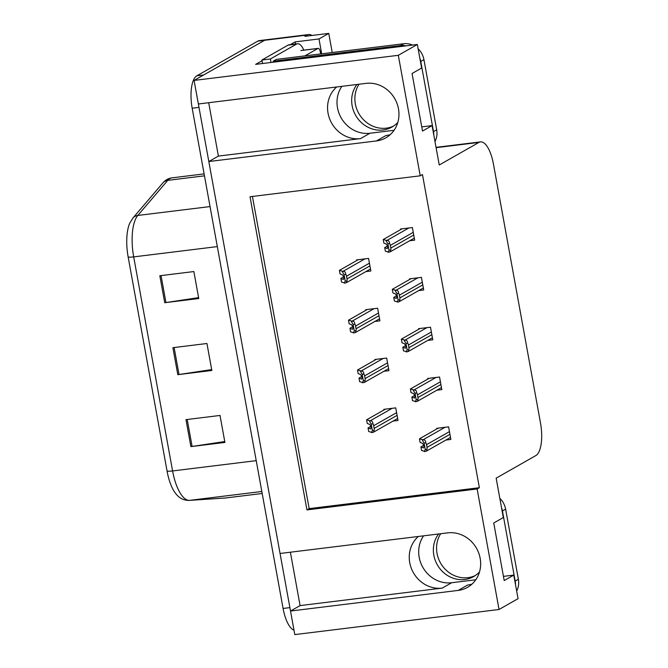 <?xml version="1.0" encoding="UTF-8"?>
<svg xmlns="http://www.w3.org/2000/svg" width="668" height="668" viewBox="0 0 668 668"><rect width="100%" height="100%" fill="white"/><g stroke="black" fill="none" stroke-linecap="round" stroke-linejoin="round"><path stroke-width="1" d="M394.095 130.277L369.963 133.241A29.551 27.112 60.4 0 1 337.499 107.815A29.551 27.112 60.4 0 1 341.882 86.339M208.7 102.713L218.403 156.095L360.52 138.618A29.551 27.112 60.4 0 1 328.055 113.184A29.551 27.112 60.4 0 1 336.689 86.974M475.783 579.774L451.651 582.738A29.551 27.112 60.4 0 1 419.187 557.312A29.551 27.112 60.4 0 1 423.57 535.836M418.377 536.471A29.551 27.112 -119.6 0 0 409.743 562.681A29.551 27.112 -119.6 0 0 442.208 588.116L451.651 582.738M499.038 609.492L518.059 598.662L513.775 575.106L504.198 580.55L493.735 522.994L503.313 517.541L496.157 478.154L535.853 455.568A27.705 10.287 83 0 0 540.521 423.136L493.418 163.944A27.705 10.287 83 0 0 480.467 141.892A27.705 10.287 83 0 0 478.948 142.409L439.243 164.996L432.087 125.609L422.51 131.053L412.056 73.497L421.625 68.044L417.341 44.48L398.32 55.31L420.222 175.818L250.024 196.743L306.938 509.901L477.136 488.976L499.038 609.492L294.797 634.6L290.513 611.036L458.156 590.42A29.551 27.112 -119.6 0 0 467.542 587.331A29.551 27.112 -119.6 0 0 478.756 553.121A29.551 27.112 -119.6 0 0 447.702 532.864L280.051 553.48L208.825 161.539L376.476 140.931A29.551 27.112 -119.6 0 0 385.853 137.833A29.551 27.112 -119.6 0 0 397.068 103.632A29.551 27.112 -119.6 0 0 366.014 83.366L198.363 103.983L194.087 80.419L264.611 40.289A27.705 10.287 -97 0 1 266.131 39.771A27.705 10.287 -97 0 0 264.611 40.289L203.656 74.975L196.851 75.81L257.806 41.124A27.705 10.287 -97 0 1 259.326 40.614L308.683 34.544A27.705 10.287 -97 0 1 311.956 35.462M458.156 590.42L467.608 585.051A29.551 27.112 -119.6 0 0 471.967 584.124M290.313 44.647L295.164 41.884L295.548 44.005M417.341 44.48L255.652 64.362L262.023 60.746M332.23 52.521L328.756 33.4L318.987 38.953L321.692 53.816M318.987 38.953L295.164 41.884M328.756 33.4L304.925 36.331L307.163 35.062A27.705 10.287 -97 0 1 308.683 34.544M398.32 55.31L194.087 80.419M290.388 552.211L300.091 605.592L290.513 611.036M218.403 156.095L208.825 161.539M432.087 125.609L421.75 126.878M513.775 575.106L503.438 576.375M252.437 196.45L309.167 508.632L479.365 487.707L422.46 174.548L420.222 175.818M479.365 487.707L477.136 488.976M309.167 508.632L306.938 509.901M418.719 290.58L423.721 289.97L421.433 277.379L409.517 278.84L409.634 279.466M427.77 340.404L432.78 339.795L430.493 327.203L418.577 328.664L418.686 329.291M436.822 390.229L441.832 389.619L439.544 377.028L427.629 378.489L427.745 379.115M445.882 440.053L450.883 439.444L448.595 426.852L436.688 428.313L436.797 428.94M409.659 240.756L414.669 240.146L412.381 227.554L400.466 229.015L400.583 229.642M374.907 321.442L379.917 320.824L377.629 308.232L365.713 309.693L365.822 310.319M383.958 371.266L388.968 370.648L386.68 358.056L374.765 359.518L374.882 360.144M393.018 421.09L398.019 420.473L395.732 407.881L383.816 409.342L383.933 409.968M365.855 271.617L370.857 270.999L368.569 258.407L356.654 259.877L356.77 260.495M300.091 605.592L442.208 588.116M390.279 134.627A29.551 27.112 60.4 0 1 385.92 135.554L376.476 140.931M290.588 610.995A27.705 10.287 -97 0 1 289.895 607.621L198.989 107.398A27.705 10.287 -97 0 1 198.446 103.974M167.058 471.049L128.156 256.996A33.241 12.35 -97 0 1 129.675 223.354L132.94 218.002A9.235 8.116 40.5 0 1 137.8 215.455A36.94 13.719 83 0 0 133.692 256.888L172.586 470.94A9.235 1.311 169.7 0 1 167.058 471.049A33.241 12.35 -97 0 0 175.442 493.226C179.082 498.094 183.642 500.482 189.127 500.407A9.235 8.575 86.2 0 0 189.578 500.365L225.483 497.986A36.94 13.719 83 0 0 225.767 497.961L262.19 493.485L225.483 497.986A9.235 8.575 86.2 0 1 225.032 498.027L189.127 500.407M294.004 630.233A27.705 10.287 -97 0 1 283.082 608.456L192.175 108.233A27.705 10.287 -97 0 1 196.851 75.81M185.971 419.638L220.014 415.454L224.916 442.433L190.881 446.616L185.971 419.638M159.827 275.742L193.862 271.559L198.763 298.538L164.729 302.721L159.827 275.742M172.895 347.686L206.938 343.502L211.839 370.481L177.805 374.673L172.895 347.686M211.681 369.579L179.024 374.506A7.39 1.052 169.7 0 1 177.805 374.673M198.605 297.636L165.948 302.554A7.39 1.052 169.7 0 1 164.729 302.721M224.757 441.531L192.1 446.449A7.39 1.052 169.7 0 1 190.881 446.616M339.419 270.365L340.07 273.964L342.642 274.966L344.037 277.604L343.461 279.466L340.889 278.464L341.548 282.055L345.164 283.04L346.441 282.656L346.951 280.877A4.618 4.233 -119.6 0 0 347.001 278.923L346.517 276.226A4.618 4.233 -119.6 0 0 345.765 274.373C345.665 272.252 344.755 271.241 343.035 271.342L339.419 270.365L358.198 259.685M343.836 276.786L340.889 278.464M344.312 283.14L345.222 281.086L344.045 274.59L345.765 274.373M345.222 281.086L346.951 280.877M344.045 274.59L342.191 271.45M383.232 239.511L383.883 243.11L386.455 244.112L387.849 246.751L387.273 248.613L384.701 247.603L385.352 251.201L388.968 252.178L390.254 251.803L390.763 250.016A4.618 4.233 -119.6 0 0 390.813 248.07L390.321 245.373A4.618 4.233 -119.6 0 0 389.578 243.519C389.477 241.399 388.567 240.388 386.847 240.488L383.232 239.511L402.002 228.832M387.64 245.933L384.701 247.603M388.125 252.287L389.035 250.233L387.849 243.728L389.578 243.519M389.035 250.233L390.763 250.016M387.849 243.728L385.995 240.597M348.471 320.189L349.13 323.788L351.694 324.79L353.096 327.429L352.512 329.291L349.949 328.289L350.6 331.879L354.215 332.864L355.501 332.48L356.002 330.702A4.618 4.233 -119.6 0 0 356.061 328.748L355.568 326.051A4.618 4.233 -119.6 0 0 354.825 324.197C354.725 322.076 353.815 321.066 352.094 321.166L348.471 320.189L367.25 309.509M352.888 326.61L349.949 328.289M353.364 332.965L354.282 330.911L353.096 324.414L354.825 324.197M354.282 330.911L356.002 330.702M353.096 324.414L351.243 321.275M357.53 370.014L358.182 373.612L360.753 374.614L362.148 377.253L361.572 379.115L359 378.105L359.651 381.704L363.267 382.689L364.553 382.305L365.062 380.526A4.618 4.233 -119.6 0 0 365.112 378.572L364.619 375.875A4.618 4.233 -119.6 0 0 363.876 374.022C363.776 371.901 362.866 370.89 361.146 370.99L357.53 370.014L376.301 359.334M361.939 376.435L359 378.105M362.423 382.789L363.334 380.735L362.156 374.239L363.876 374.022M363.334 380.735L365.062 380.526M362.156 374.239L360.294 371.099M366.582 419.838L367.241 423.437L369.805 424.439L371.199 427.077L370.623 428.94L368.051 427.929L368.711 431.528L372.326 432.505L373.612 432.129L374.113 430.342A4.618 4.233 -119.6 0 0 374.163 428.397L373.679 425.7A4.618 4.233 -119.6 0 0 372.936 423.846C372.836 421.725 371.926 420.715 370.197 420.815L366.582 419.838L385.361 409.158M370.999 426.259L368.051 427.929M371.475 432.613L372.385 430.559L371.208 424.063L372.936 423.846M372.385 430.559L374.113 430.342M371.208 424.063L369.354 420.923M392.283 289.336L392.934 292.935L395.506 293.937L396.901 296.575L396.324 298.437L393.753 297.427L394.412 301.026L398.028 302.003L399.305 301.627L399.815 299.84A4.618 4.233 -119.6 0 0 399.865 297.895L399.38 295.198A4.618 4.233 -119.6 0 0 398.637 293.344C398.529 291.223 397.619 290.213 395.899 290.313L392.283 289.336L411.062 278.656M396.7 295.757L393.753 297.427M397.176 302.111L398.086 300.057L396.909 293.553L398.637 293.344M398.086 300.057L399.815 299.84M396.909 293.553L395.055 290.421M401.343 339.16L401.994 342.759L404.558 343.761L405.96 346.4L405.376 348.262L402.812 347.251L403.464 350.85L407.079 351.827L408.365 351.451L408.866 349.665A4.618 4.233 -119.6 0 0 408.925 347.719L408.432 345.022A4.618 4.233 -119.6 0 0 407.689 343.168C407.589 341.047 406.678 340.037 404.958 340.137L401.343 339.16L420.114 328.481M405.752 345.581L402.812 347.251M406.227 351.936L407.146 349.882L405.96 343.377L407.689 343.168M407.146 349.882L408.866 349.665M405.96 343.377L404.107 340.246M410.394 388.985L411.045 392.584L413.617 393.586L415.012 396.224L414.436 398.086L411.864 397.076L412.515 400.675L416.131 401.652L417.416 401.276L417.926 399.489A4.618 4.233 -119.6 0 0 417.976 397.543L417.483 394.846A4.618 4.233 -119.6 0 0 416.74 392.993C416.64 390.872 415.73 389.861 414.01 389.962L410.394 388.985L429.165 378.305M414.803 395.406L411.864 397.076M415.287 401.76L416.197 399.706L415.02 393.201L416.74 392.993M416.197 399.706L417.926 399.489M415.02 393.201L413.158 390.07M419.446 438.809L420.105 442.408L422.669 443.41L424.071 446.049L423.487 447.911L420.915 446.9L421.575 450.499L425.19 451.476L426.476 451.1L426.977 449.313A4.618 4.233 -119.6 0 0 427.027 447.368L426.543 444.671A4.618 4.233 -119.6 0 0 425.8 442.817C425.7 440.688 424.79 439.686 423.061 439.786L419.446 438.809L438.225 428.121M423.863 445.23L420.915 446.9M424.339 451.585L425.249 449.531L424.071 443.026L425.8 442.817M425.249 449.531L426.977 449.313M424.071 443.026L422.218 439.886M475.282 575.557A28.165 25.843 60.4 0 1 437.031 553.421A28.165 25.843 60.4 0 1 440.68 533.732M438.575 533.991A28.165 25.843 -119.6 0 0 433.833 555.242A28.165 25.843 -119.6 0 0 473.721 576.526A28.165 25.843 -119.6 0 0 479.524 571.9M516.665 591.021A18.47 16.942 -119.6 0 0 518.376 579.281L505.626 509.133A18.47 16.942 -119.6 0 0 499.823 498.32M515.496 584.583A18.47 16.942 -119.6 0 0 515.187 581.093L502.436 510.945A18.47 16.942 -119.6 0 0 501.493 507.538M393.594 126.06A28.165 25.843 60.4 0 1 355.343 103.924A28.165 25.843 60.4 0 1 359 84.235M356.887 84.494A28.165 25.843 -119.6 0 0 352.145 105.744A28.165 25.843 -119.6 0 0 392.032 127.029A28.165 25.843 -119.6 0 0 397.836 122.403M434.977 141.524A18.47 16.942 -119.6 0 0 436.688 129.784L423.938 59.636A18.47 16.942 -119.6 0 0 418.135 48.822M412.54 45.073A18.47 16.942 -119.6 0 0 403.647 43.737L276.343 59.394L273.154 61.205A18.47 16.942 60.4 0 1 273.304 62.199M433.808 135.086A18.47 16.942 -119.6 0 0 433.499 131.596L420.748 61.448A18.47 16.942 -119.6 0 0 419.805 58.041M406.194 45.858A18.47 16.942 -119.6 0 0 400.458 45.558L273.154 61.205M288.042 45.14L296.55 44.096A18.47 6.855 -97 0 1 297.569 43.754L289.06 44.798A18.47 6.855 83 0 0 288.042 45.14L261.873 60.037A18.47 6.855 -97 0 1 262.491 63.527M297.569 43.754A18.47 6.855 -97 0 1 303.798 50.142M261.873 60.037L270.381 58.984A18.47 6.855 -97 0 1 270.999 62.475M296.55 44.096L270.381 58.984M320.673 53.941L320.331 52.054A4.618 1.712 83 0 0 318.168 48.38A4.618 1.712 83 0 0 317.918 48.463L304.875 55.887M307.163 35.062L257.806 41.124M478.948 142.409L436.095 147.678M360.52 138.618L369.963 133.241M128.156 256.996A9.235 1.311 -10.3 0 0 133.692 256.888L217.325 246.601M256.22 460.653L172.586 470.94A36.94 13.719 83 0 0 189.578 500.365L261.823 491.481M132.94 218.002L162.9 182.898A9.235 8.116 40.5 0 1 167.76 180.352L137.8 215.455L210.053 206.571M162.9 182.898C165.388 180.009 168.386 178.331 171.91 177.855A36.94 13.719 83 0 0 167.76 180.352L204.466 175.834M283.082 608.456L289.895 607.621M192.175 108.233L198.989 107.398M174.123 347.535L179.024 374.506M187.199 419.487L192.1 446.449M161.046 275.592L165.948 302.554M365.004 258.85L343.035 271.342M369.437 263.184L346.517 276.226M369.93 265.881L347.001 278.923M408.808 227.988L386.847 240.488M413.25 232.33L390.321 245.373M413.734 235.027L390.813 248.07M374.055 308.674L352.094 321.166M378.489 313.008L355.568 326.051M378.981 315.705L356.061 328.748M383.115 358.499L361.146 370.99M387.549 362.833L364.619 375.875M388.041 365.53L365.112 378.572M392.166 408.323L370.197 420.815M396.6 412.657L373.679 425.7M397.093 415.354L374.163 428.397M417.867 277.813L395.899 290.313M422.301 282.155L399.38 295.198M422.794 284.852L399.865 297.895M426.919 327.637L404.958 340.137M431.353 331.979L408.432 345.022M431.845 334.676L408.925 347.719M435.979 377.462L414.01 389.962M440.412 381.804L417.483 394.846M440.905 384.501L417.976 397.543M445.03 427.286L423.061 439.786M449.464 431.62L426.543 444.671M449.956 434.325L427.027 447.368M515.187 581.093L518.376 579.281M505.626 509.133L502.436 510.945M433.499 131.596L436.688 129.784M423.938 59.636L420.748 61.448M403.647 43.737L400.458 45.558M317.918 48.463L300.892 50.559M480.467 141.892L436.037 147.352M225.767 497.961L225.032 498.027M171.91 177.855L204.107 173.897M370.489 268.979L346.441 282.656M414.302 238.117L390.254 251.803M379.549 318.803L355.501 332.48M388.601 368.627L364.553 382.305M397.652 418.444L373.612 432.129M423.353 287.941L399.305 301.627M432.413 337.766L408.365 351.451M441.465 387.59L417.416 401.276M450.516 437.415L426.476 451.1M318.168 48.38L301.151 50.467"/></g></svg>
